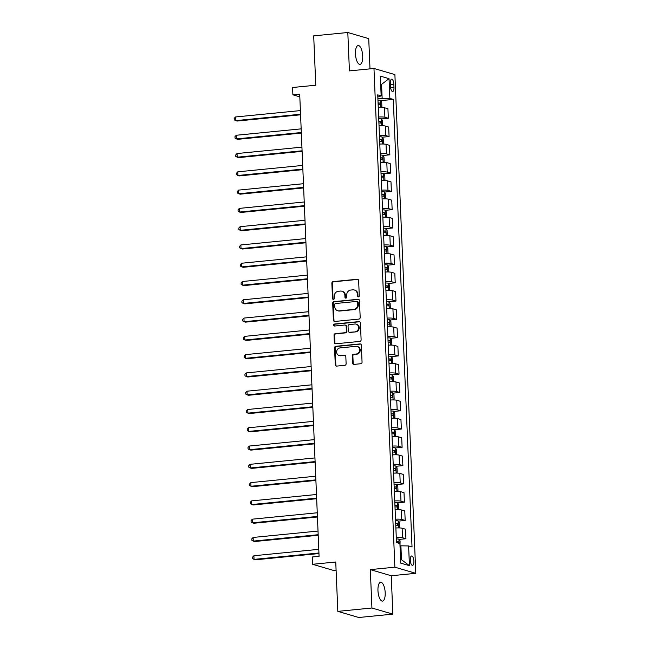 <?xml version="1.0" encoding="UTF-8"?>
<svg xmlns="http://www.w3.org/2000/svg" width="650" height="650" viewBox="0 0 650 650"><rect width="100%" height="100%" fill="white"/><g stroke="black" fill="none" stroke-linecap="round" stroke-linejoin="round"><path stroke-width="0.97" d="M358.377 296.904A1.016 0.934 -73.7 0 0 359.271 295.807L358.637 280.548A1.454 1.333 -73.7 0 0 357.232 279.248L333.133 281.621A1.454 1.333 -73.7 0 0 331.858 283.189L332.491 298.447A1.016 0.934 -73.7 0 0 333.474 299.358A1.016 0.934 -73.7 0 0 334.368 298.261L334.287 296.286A4.639 4.258 -73.7 0 1 338.374 291.273L340.389 291.07A4.639 4.258 -73.7 0 1 344.866 295.246L344.947 297.221A1.016 0.934 -73.7 0 0 345.922 298.131A1.016 0.934 -73.7 0 0 346.824 297.034L346.734 295.059A4.639 4.258 -73.7 0 1 350.829 290.046L352.836 289.843A4.639 4.258 -73.7 0 1 357.313 294.019L357.402 295.994A1.016 0.934 -73.7 0 0 358.377 296.904M385.198 592.751A9.457 3.534 84.4 0 0 380.648 582.278A9.457 3.534 84.4 0 0 377.959 590.631A9.457 3.534 84.4 0 0 382.509 601.104A9.457 3.534 84.4 0 0 385.198 592.751M362.7 56.006A9.457 3.534 84.4 0 0 358.15 45.532A9.457 3.534 84.4 0 0 355.461 53.885A9.457 3.534 84.4 0 0 360.011 64.358A9.457 3.534 84.4 0 0 362.7 56.006M413.896 561.21A4.729 1.771 84.4 0 0 411.621 555.977A4.729 1.771 84.4 0 0 410.272 560.154A4.729 1.771 84.4 0 0 412.547 565.386A4.729 1.771 84.4 0 0 413.896 561.21M352.617 363.098A1.454 1.333 -73.7 0 0 354.014 364.398L360.774 363.732A1.454 1.333 -73.7 0 0 362.058 362.164L361.343 345.223A1.454 1.333 -73.7 0 0 359.946 343.923L335.847 346.296A1.454 1.333 -73.7 0 0 334.563 347.864L335.278 364.804A1.454 1.333 -73.7 0 0 336.676 366.104L344.841 365.3A1.454 1.333 -73.7 0 0 346.117 363.732L345.816 356.484A1.454 1.333 -73.7 0 0 344.419 355.184L340.364 355.582A3.884 3.559 -73.7 0 1 336.651 351.414A3.884 3.559 -73.7 0 1 340.048 347.904L355.916 346.336A3.884 3.559 -73.7 0 1 359.629 350.504A3.884 3.559 -73.7 0 1 356.233 354.014L353.592 354.274A1.454 1.333 -73.7 0 0 352.308 355.842L352.617 363.098L353.178 363.261A1.454 1.333 -73.7 0 0 353.836 364.406M369.996 68.859L368.729 38.634L347.807 32.5L313.698 35.864L315.77 85.223L292.581 87.506L292.89 94.819L299.707 94.144L319.077 556.303L312.26 556.977L312.561 564.289L333.491 570.424L336.099 570.172M371.93 608.002L392.852 614.136L391.243 575.746L370.313 569.611L371.93 608.002L337.821 611.366L335.749 562.006L312.561 564.289M370.313 569.611L394.875 567.19L373.969 68.469L394.891 74.604L415.797 573.324L394.875 567.19M347.807 32.5L349.416 70.891L373.969 68.469M358.906 319.085A1.454 1.333 -73.7 0 0 360.181 317.517L359.474 300.576A1.454 1.333 -73.7 0 0 358.077 299.276L333.97 301.649A1.454 1.333 -73.7 0 0 332.694 303.217L333.401 320.158A1.454 1.333 -73.7 0 0 334.799 321.457L358.906 319.085M360.409 322.904L361.116 339.844A1.454 1.333 -73.7 0 1 359.84 341.412L335.741 343.785A1.454 1.333 -73.7 0 1 334.336 342.477L334.035 335.229A1.454 1.333 -73.7 0 1 335.311 333.661L345.085 332.702A1.454 1.333 -73.7 0 0 346.369 331.134L346.166 326.324A1.454 1.333 -73.7 0 0 344.768 325.016L334.588 326.024A1.016 0.934 -73.7 0 1 333.621 324.935A1.016 0.934 -73.7 0 1 334.506 324.017L359.011 321.596A1.454 1.333 -73.7 0 1 360.409 322.904M392.852 614.136L358.751 617.5L337.821 611.366M390.341 83.241L390.479 86.458A4.582 1.714 84.4 0 0 392.681 91.528A4.582 1.714 84.4 0 0 393.981 87.482L393.851 84.264A4.582 1.714 84.4 0 0 391.641 79.194A4.582 1.714 84.4 0 0 390.341 83.241M377.821 97.069L381.152 95.859L377.731 94.851L396.484 542.384L399.904 543.392L400.733 563.136L409.443 565.687L401.481 559.715L400.896 545.813L400.01 545.903M381.152 95.859L380.323 76.115L389.033 78.666L389.862 98.41L377.894 98.703M380.681 100.653L393.283 99.409L389.862 98.41M393.283 99.409L412.035 546.942L408.614 545.943L409.443 565.687M391.243 575.746L415.797 573.324M292.89 94.819L299.821 96.85M380.673 84.476L381.558 84.386L380.656 84.126M382.143 98.28L381.558 84.386L389.033 78.666M400.579 559.447L401.481 559.715M381.444 118.934L388.318 118.259L387.92 108.753L384.499 107.746A5.915 0.821 177.6 0 0 378.259 107.51M382.208 137.215L389.082 136.541L388.684 127.034L385.263 126.027A5.915 0.821 177.6 0 0 379.023 125.791M382.98 155.496L389.854 154.822L389.456 145.316L386.027 144.316A5.915 0.821 177.6 0 0 379.795 144.072M383.744 173.778L390.618 173.103L390.219 163.597L386.799 162.597A5.915 0.821 177.6 0 0 380.559 162.354M384.507 192.059L391.381 191.384L390.983 181.878L387.562 180.879A5.915 0.821 177.6 0 0 381.322 180.635M385.279 210.34L392.153 209.666L391.747 200.159L388.326 199.16A5.915 0.821 177.6 0 0 382.086 198.916M386.043 228.629L392.917 227.947L392.519 218.441L389.098 217.441A5.915 0.821 177.6 0 0 382.858 217.197M386.807 246.911L393.681 246.228L393.283 236.722L389.862 235.722A5.915 0.821 177.6 0 0 383.622 235.479M387.571 265.192L394.444 264.509L394.046 255.003L390.626 254.004A5.915 0.821 177.6 0 0 384.386 253.76M388.342 283.473L395.216 282.791L394.818 273.284L391.398 272.285A5.915 0.821 177.6 0 0 385.158 272.041M389.106 301.754L395.98 301.072L395.582 291.566L392.161 290.566A5.915 0.821 177.6 0 0 385.921 290.322M389.87 320.036L396.744 319.353L396.346 309.847L392.925 308.848A5.915 0.821 177.6 0 0 386.685 308.604M390.642 338.317L397.516 337.634L397.118 328.128L393.689 327.129A5.915 0.821 177.6 0 0 387.457 326.885M391.406 356.598L398.279 355.916L397.881 346.409L394.461 345.41A5.915 0.821 177.6 0 0 388.221 345.166M392.169 374.879L399.043 374.197L398.645 364.691L395.224 363.691A5.915 0.821 177.6 0 0 388.984 363.447M392.941 393.161L399.815 392.486L399.417 382.972L395.988 381.973A5.915 0.821 177.6 0 0 389.756 381.729M393.705 411.442L400.579 410.767L400.181 401.261L396.76 400.254A5.915 0.821 177.6 0 0 390.52 400.01M394.469 429.723L401.342 429.049L400.944 419.543L397.524 418.535A5.915 0.821 177.6 0 0 391.284 418.291M395.241 448.004L402.106 447.33L401.708 437.824L398.287 436.816A5.915 0.821 177.6 0 0 392.048 436.573M396.004 466.286L402.878 465.611L402.48 456.105L399.059 455.098A5.915 0.821 177.6 0 0 392.819 454.854M396.768 484.567L403.642 483.892L403.244 474.386L399.823 473.379A5.915 0.821 177.6 0 0 393.583 473.143M397.532 502.848L404.406 502.174L404.007 492.668L400.587 491.66A5.915 0.821 177.6 0 0 394.347 491.424M398.304 521.129L405.178 520.455L404.779 510.949L401.359 509.941A5.915 0.821 177.6 0 0 395.119 509.706M399.067 539.411L405.941 538.736L405.543 529.23L402.123 528.222A5.915 0.821 177.6 0 0 395.882 527.987M388.318 118.259L384.898 117.252A5.915 0.821 177.6 0 0 378.658 117.016M389.082 136.541L385.661 135.533A5.915 0.821 177.6 0 0 379.421 135.298M389.854 154.822L386.425 153.822A5.915 0.821 177.6 0 0 380.193 153.579M390.618 173.103L387.197 172.104A5.915 0.821 177.6 0 0 380.957 171.86M391.381 191.384L387.961 190.385A5.915 0.821 177.6 0 0 381.721 190.141M392.153 209.666L388.724 208.666A5.915 0.821 177.6 0 0 382.493 208.422M392.917 227.947L389.496 226.947A5.915 0.821 177.6 0 0 383.256 226.704M393.681 246.228L390.26 245.229A5.915 0.821 177.6 0 0 384.02 244.985M394.444 264.509L391.024 263.51A5.915 0.821 177.6 0 0 384.784 263.266M395.216 282.791L391.796 281.791A5.915 0.821 177.6 0 0 385.556 281.548M395.98 301.072L392.559 300.072A5.915 0.821 177.6 0 0 386.319 299.829M396.744 319.353L393.323 318.354A5.915 0.821 177.6 0 0 387.083 318.11M397.516 337.634L394.095 336.635A5.915 0.821 177.6 0 0 387.855 336.391M398.279 355.916L394.859 354.916A5.915 0.821 177.6 0 0 388.619 354.673M399.043 374.197L395.623 373.197A5.915 0.821 177.6 0 0 389.382 372.954M399.815 392.486L396.386 391.479A5.915 0.821 177.6 0 0 390.154 391.235M400.579 410.767L397.158 409.76A5.915 0.821 177.6 0 0 390.918 409.516M401.342 429.049L397.922 428.041A5.915 0.821 177.6 0 0 391.682 427.798M402.106 447.33L398.686 446.323A5.915 0.821 177.6 0 0 392.446 446.079M402.878 465.611L399.457 464.604A5.915 0.821 177.6 0 0 393.217 464.368M403.642 483.892L400.221 482.885A5.915 0.821 177.6 0 0 393.981 482.649M404.406 502.174L400.985 501.166A5.915 0.821 177.6 0 0 394.745 500.931M405.178 520.455L401.757 519.447A5.915 0.821 177.6 0 0 395.517 519.212M405.941 538.736L402.521 537.729A5.915 0.821 177.6 0 0 396.281 537.493M400.896 545.813L408.614 545.943M358.345 296.904A1.016 0.934 -73.7 0 1 357.963 296.156L357.882 294.182A4.639 4.258 -73.7 0 0 354.9 290.152L354.339 289.981M341.884 291.208L342.452 291.379A4.639 4.258 -73.7 0 1 345.426 295.409L345.516 297.383A1.016 0.934 -73.7 0 0 345.898 298.131M357.979 279.411A1.454 1.333 -73.7 0 0 357.801 279.411L333.702 281.791A1.454 1.333 -73.7 0 0 332.418 283.359L333.06 298.61A1.016 0.934 -73.7 0 0 333.442 299.358M358.816 299.439A1.454 1.333 -73.7 0 0 358.637 299.439L334.539 301.819A1.454 1.333 -73.7 0 0 333.255 303.387L333.97 320.32A1.454 1.333 -73.7 0 0 334.628 321.466M357.662 302.339A1.016 0.934 -73.7 0 0 356.688 301.429L335.53 303.517A1.016 0.934 -73.7 0 0 334.636 304.614L334.717 306.694A4.639 4.258 -73.7 0 0 339.202 310.863L353.657 309.441A4.639 4.258 -73.7 0 0 357.752 304.428L357.662 302.339L358.231 302.51A1.016 0.934 -73.7 0 0 357.581 301.624L357.012 301.462M337.699 310.724L338.268 310.895A4.639 4.258 -73.7 0 0 339.763 311.033L339.202 310.863M358.231 302.51L358.321 304.59A4.639 4.258 -73.7 0 1 354.226 309.603L339.763 311.033M345.231 325.065L345.8 325.227A1.454 1.333 -73.7 0 1 346.734 326.487L346.929 331.297A1.454 1.333 -73.7 0 1 345.654 332.865L335.879 333.832A1.454 1.333 -73.7 0 0 334.604 335.4L334.904 342.648A1.454 1.333 -73.7 0 0 335.562 343.793M359.751 321.758A1.454 1.333 -73.7 0 0 359.572 321.766L335.075 324.179A1.016 0.934 -73.7 0 0 334.563 326.024M355.233 331.703A3.884 3.559 -73.7 0 0 356.159 324.139A3.884 3.559 -73.7 0 0 354.908 324.017L349.318 324.569A1.454 1.333 -73.7 0 0 348.043 326.137L348.246 330.947A1.454 1.333 -73.7 0 0 349.643 332.248L355.794 331.866A3.884 3.559 -73.7 0 0 356.728 324.301L356.159 324.139M349.172 332.207L349.741 332.377A1.454 1.333 -73.7 0 0 350.204 332.418L349.643 332.248M355.794 331.866L350.204 332.418M357.167 346.45L357.727 346.621A3.884 3.559 -73.7 0 1 356.801 354.185L354.152 354.445A1.454 1.333 -73.7 0 0 352.877 356.013L353.178 363.261M339.113 355.461L339.682 355.631A3.884 3.559 -73.7 0 0 340.933 355.745L340.364 355.582M345.158 355.339A1.454 1.333 -73.7 0 0 344.979 355.347L340.933 355.745M360.685 344.086A1.454 1.333 -73.7 0 0 360.514 344.086L336.408 346.466A1.454 1.333 -73.7 0 0 335.132 348.026L335.839 364.967A1.454 1.333 -73.7 0 0 336.497 366.113M381.071 107.437L381.883 106.576L381.696 102.188L380.51 100.401A3.916 0.544 177.6 0 0 377.951 100.197M300.398 110.581L235.503 116.976L235.658 120.632L237.071 121.046L300.568 114.79M378.146 104.731A3.916 0.544 -2.4 0 1 380.104 104.821L380.031 103.066A3.916 0.544 177.6 0 0 378.072 102.976M235.503 116.976L234.203 118.373L234.26 119.836L235.658 120.632L300.552 114.237M381.842 125.718L382.647 124.857L382.468 120.469L381.274 118.682A3.916 0.544 177.6 0 0 378.723 118.479M301.161 128.862L236.275 135.257L236.421 138.913L237.835 139.327L301.34 133.071M378.909 123.013A3.916 0.544 -2.4 0 1 380.868 123.102L380.794 121.347A3.916 0.544 177.6 0 0 378.836 121.258M236.275 135.257L234.967 136.654L235.032 138.117L236.421 138.913L301.316 132.519M382.606 143.999L383.419 143.146L383.232 138.759L382.037 136.963A3.916 0.544 177.6 0 0 379.486 136.76M301.925 147.144L237.039 153.538L237.193 157.202L238.607 157.617L302.104 151.352M379.673 141.294A3.916 0.544 -2.4 0 1 381.639 141.383L381.566 139.628A3.916 0.544 177.6 0 0 379.6 139.539M237.039 153.538L235.739 154.936L235.796 156.398L237.193 157.202L302.079 150.8M383.37 162.281L384.183 161.428L383.996 157.04L382.809 155.244A3.916 0.544 177.6 0 0 380.25 155.041M302.697 165.425L237.803 171.827L237.957 175.484L239.371 175.898L302.868 169.634M380.445 159.575A3.916 0.544 -2.4 0 1 382.403 159.664L382.33 157.909A3.916 0.544 177.6 0 0 380.364 157.82M237.803 171.827L236.502 173.217L236.559 174.679L237.957 175.484L302.851 169.081M384.142 180.562L384.946 179.709L384.767 175.321L383.573 173.526A3.916 0.544 177.6 0 0 381.014 173.322M303.461 183.706L238.574 190.109L238.721 193.765L240.134 194.179L303.639 187.915M381.209 177.856A3.916 0.544 -2.4 0 1 383.167 177.954L383.094 176.199A3.916 0.544 177.6 0 0 381.136 176.101M238.574 190.109L237.266 191.498L237.331 192.961L238.721 193.765L303.615 187.362M384.906 198.843L385.718 197.99L385.531 193.602L384.337 191.807A3.916 0.544 177.6 0 0 381.786 191.604M304.224 201.987L239.338 208.39L239.493 212.046L240.906 212.461L304.403 206.196M381.973 196.138A3.916 0.544 -2.4 0 1 383.939 196.235L383.866 194.48A3.916 0.544 177.6 0 0 381.899 194.382M239.338 208.39L238.03 209.779L238.095 211.242L239.493 212.046L304.379 205.644M385.669 217.124L386.482 216.271L386.295 211.884L385.101 210.088A3.916 0.544 177.6 0 0 382.549 209.885M304.996 220.277L240.102 226.671L240.256 230.328L241.67 230.742L305.167 224.477M382.736 214.419A3.916 0.544 -2.4 0 1 384.702 214.516L384.629 212.761A3.916 0.544 177.6 0 0 382.663 212.664M240.102 226.671L238.802 228.061L238.859 229.523L240.256 230.328L305.142 223.933M386.441 235.406L387.246 234.553L387.067 230.165L385.873 228.369A3.916 0.544 177.6 0 0 383.313 228.166M305.76 238.558L240.866 244.953L241.02 248.609L242.434 249.023L305.939 242.759M383.508 232.7A3.916 0.544 -2.4 0 1 385.466 232.797L385.393 231.043A3.916 0.544 177.6 0 0 383.435 230.945M240.866 244.953L239.566 246.35L239.631 247.812L241.02 248.609L305.914 242.214M387.205 253.687L388.017 252.834L387.831 248.446L386.636 246.651A3.916 0.544 177.6 0 0 384.085 246.447M306.524 256.839L241.637 263.234L241.792 266.89L243.206 267.304L306.702 261.04M384.272 250.981A3.916 0.544 -2.4 0 1 386.238 251.079L386.165 249.324A3.916 0.544 177.6 0 0 384.199 249.226M241.637 263.234L240.329 264.631L240.394 266.094L241.792 266.89L306.678 260.496M387.969 271.968L388.781 271.115L388.594 266.727L387.4 264.932A3.916 0.544 177.6 0 0 384.849 264.729M307.296 275.121L242.401 281.515L242.556 285.171L243.969 285.586L307.466 279.329M385.036 269.262A3.916 0.544 -2.4 0 1 387.002 269.36L386.929 267.605A3.916 0.544 177.6 0 0 384.963 267.507M242.401 281.515L241.101 282.912L241.158 284.375L242.556 285.171L307.442 278.777M388.741 290.249L389.545 289.396L389.366 285.009L388.172 283.213A3.916 0.544 177.6 0 0 385.613 283.01M308.059 293.402L243.165 299.796L243.319 303.452L244.733 303.867L308.238 297.611M385.808 287.544A3.916 0.544 -2.4 0 1 387.766 287.641L387.692 285.886A3.916 0.544 177.6 0 0 385.734 285.789M243.165 299.796L241.865 301.194L241.922 302.656L243.319 303.452L308.214 297.058M389.504 308.531L390.309 307.678L390.13 303.29L388.936 301.494A3.916 0.544 177.6 0 0 386.384 301.291M308.823 311.683L243.937 318.077L244.091 321.734L245.505 322.148L309.002 315.892M386.571 305.825A3.916 0.544 -2.4 0 1 388.529 305.923L388.456 304.168A3.916 0.544 177.6 0 0 386.498 304.07M243.937 318.077L242.629 319.475L242.694 320.938L244.091 321.734L308.977 315.339M390.268 326.812L391.081 325.959L390.894 321.571L389.699 319.776A3.916 0.544 177.6 0 0 387.148 319.572M309.587 329.964L244.701 336.359L244.855 340.015L246.269 340.429L309.766 334.173M387.335 324.106A3.916 0.544 -2.4 0 1 389.301 324.204L389.228 322.449A3.916 0.544 177.6 0 0 387.262 322.351M244.701 336.359L243.401 337.756L243.457 339.219L244.855 340.015L309.741 333.621M391.032 345.093L391.844 344.24L391.658 339.852L390.471 338.057A3.916 0.544 177.6 0 0 387.912 337.854M310.359 348.246L245.464 354.64L245.619 358.296L247.033 358.711L310.529 352.454M388.107 342.387A3.916 0.544 -2.4 0 1 390.065 342.485L389.992 340.73A3.916 0.544 177.6 0 0 388.034 340.632M245.464 354.64L244.164 356.037L244.221 357.5L245.619 358.296L310.513 351.902M391.804 363.374L392.608 362.521L392.429 358.134L391.235 356.338A3.916 0.544 177.6 0 0 388.676 356.135M311.123 366.527L246.236 372.921L246.382 376.577L247.796 376.992L311.301 370.736M388.871 360.669A3.916 0.544 -2.4 0 1 390.829 360.766L390.756 359.011A3.916 0.544 177.6 0 0 388.798 358.914M246.236 372.921L244.928 374.319L244.993 375.781L246.382 376.577L311.277 370.183M392.567 381.656L393.38 380.803L393.193 376.415L391.999 374.619A3.916 0.544 177.6 0 0 389.447 374.424M311.886 384.808L247 391.202L247.154 394.859L248.568 395.273L312.065 389.017M389.634 378.958A3.916 0.544 -2.4 0 1 391.601 379.048L391.527 377.293A3.916 0.544 177.6 0 0 389.561 377.203M247 391.202L245.692 392.6L245.757 394.062L247.154 394.859L312.041 388.464M393.331 399.937L394.144 399.084L393.957 394.696L392.762 392.901A3.916 0.544 177.6 0 0 390.211 392.706M312.658 403.089L247.764 409.484L247.918 413.14L249.332 413.554L312.829 407.298M390.398 397.239A3.916 0.544 -2.4 0 1 392.364 397.329L392.291 395.574A3.916 0.544 177.6 0 0 390.325 395.484M247.764 409.484L246.464 410.881L246.521 412.344L247.918 413.14L312.812 406.746M394.103 418.218L394.908 417.365L394.729 412.977L393.534 411.182A3.916 0.544 177.6 0 0 390.975 410.987M313.422 421.371L248.528 427.765L248.682 431.421L250.096 431.836L313.601 425.579M391.17 415.521A3.916 0.544 -2.4 0 1 393.128 415.61L393.055 413.855A3.916 0.544 177.6 0 0 391.097 413.766M248.528 427.765L247.227 429.163L247.293 430.625L248.682 431.421L313.576 425.027M394.867 436.499L395.679 435.646L395.493 431.259L394.298 429.463A3.916 0.544 177.6 0 0 391.747 429.268M314.186 439.652L249.299 446.046L249.454 449.702L250.868 450.117L314.364 443.861M391.934 433.802A3.916 0.544 -2.4 0 1 393.9 433.891L393.827 432.136A3.916 0.544 177.6 0 0 391.861 432.047M249.299 446.046L247.991 447.444L248.056 448.906L249.454 449.702L314.34 443.308M395.631 454.789L396.443 453.927L396.256 449.54L395.062 447.744A3.916 0.544 177.6 0 0 392.511 447.549M314.957 457.933L250.063 464.327L250.217 467.984L251.631 468.398L315.128 462.142M392.697 452.083A3.916 0.544 -2.4 0 1 394.664 452.173L394.591 450.418A3.916 0.544 177.6 0 0 392.624 450.328M250.063 464.327L248.763 465.725L248.82 467.188L250.217 467.984L315.104 461.589M396.402 473.07L397.207 472.209L397.028 467.821L395.834 466.026A3.916 0.544 177.6 0 0 393.274 465.831M315.721 476.214L250.827 482.609L250.981 486.265L252.395 486.679L315.9 480.423M393.469 470.364A3.916 0.544 -2.4 0 1 395.428 470.454L395.354 468.699A3.916 0.544 177.6 0 0 393.396 468.609M250.827 482.609L249.527 484.006L249.592 485.469L250.981 486.265L315.876 479.871M397.166 491.351L397.971 490.49L397.792 486.102L396.598 484.307A3.916 0.544 177.6 0 0 394.046 484.112M316.485 494.496L251.599 500.89L251.753 504.546L253.167 504.961L316.664 498.704M394.233 488.646A3.916 0.544 -2.4 0 1 396.199 488.735L396.118 486.98A3.916 0.544 177.6 0 0 394.16 486.891M251.599 500.89L250.291 502.288L250.356 503.75L251.753 504.546L316.639 498.152M397.93 509.632L398.743 508.771L398.556 504.384L397.361 502.596A3.916 0.544 177.6 0 0 394.81 502.393M317.249 512.777L252.363 519.171L252.517 522.827L253.931 523.242L317.428 516.986M394.997 506.927A3.916 0.544 -2.4 0 1 396.963 507.016L396.89 505.261A3.916 0.544 177.6 0 0 394.924 505.172M252.363 519.171L251.062 520.569L251.119 522.031L252.517 522.827L317.403 516.433M398.694 527.914L399.506 527.053L399.319 522.665L398.133 520.878A3.916 0.544 177.6 0 0 395.574 520.674M318.021 531.058L253.126 537.452L253.281 541.109L254.694 541.523L318.191 535.267M395.769 525.208A3.916 0.544 -2.4 0 1 397.727 525.298L397.654 523.543A3.916 0.544 177.6 0 0 395.696 523.453M253.126 537.452L251.826 538.85L251.883 540.312L253.281 541.109L318.175 534.714M400.002 545.626L400.091 540.946L398.897 539.159A3.916 0.544 177.6 0 0 396.346 538.956M318.784 549.339L253.898 555.734L254.044 559.39L255.458 559.804L318.963 553.548M398.491 543.579L398.418 541.824A3.916 0.544 177.6 0 0 396.459 541.734M253.898 555.734L252.59 557.131L252.655 558.594L254.044 559.39L318.939 552.996M384.898 117.252L384.499 107.746M385.661 135.533L385.263 126.027M386.425 153.822L386.027 144.316M387.197 172.104L386.799 162.597M387.961 190.385L387.562 180.879M388.724 208.666L388.326 199.16M389.496 226.947L389.098 217.441M390.26 245.229L389.862 235.722M391.024 263.51L390.626 254.004M391.796 281.791L391.398 272.285M392.559 300.072L392.161 290.566M393.323 318.354L392.925 308.848M394.095 336.635L393.689 327.129M394.859 354.916L394.461 345.41M395.623 373.197L395.224 363.691M396.386 391.479L395.988 381.973M397.158 409.76L396.76 400.254M397.922 428.041L397.524 418.535M398.686 446.323L398.287 436.816M399.457 464.604L399.059 455.098M400.221 482.885L399.823 473.379M400.985 501.166L400.587 491.66M401.757 519.447L401.359 509.941M402.521 537.729L402.123 528.222M390.398 84.606L393.851 84.264M390.609 87.815L393.981 87.482M357.882 294.182L357.313 294.019M345.516 297.383L344.947 297.221M345.426 295.409L344.866 295.246M333.06 298.61L332.491 298.447M332.418 283.359L331.858 283.189M333.702 281.791L333.133 281.621M357.801 279.411L357.232 279.248M357.963 296.156L357.402 295.994M333.97 320.32L333.401 320.158M333.255 303.387L332.694 303.217M334.539 301.819L333.97 301.649M358.637 299.439L358.077 299.276M354.226 309.603L353.657 309.441M358.321 304.59L357.752 304.428M334.904 342.648L334.336 342.477M334.604 335.4L334.035 335.229M335.879 333.832L335.311 333.661M345.654 332.865L345.085 332.702M346.929 331.297L346.369 331.134M346.734 326.487L346.166 326.324M335.075 324.179L334.506 324.017M359.572 321.766L359.011 321.596M352.877 356.013L352.308 355.842M354.152 354.445L353.592 354.274M356.801 354.185L356.233 354.014M344.979 355.347L344.419 355.184M335.839 364.967L335.278 364.804M335.132 348.026L334.563 347.864M336.408 346.466L335.847 346.296M360.514 344.086L359.946 343.923M380.827 107.437L380.534 100.441M378.081 103.261L380.031 103.066M381.599 125.718L381.306 118.722M378.844 121.542L380.794 121.347M382.363 143.999L382.07 137.004M379.616 139.823L381.566 139.628M383.126 162.281L382.834 155.285M380.38 158.104L382.33 157.909M383.898 180.562L383.606 173.566M381.144 176.386L383.094 176.199M384.662 198.843L384.369 191.847M381.916 194.667L383.866 194.48M385.426 217.124L385.133 210.129M382.679 212.948L384.629 212.761M386.197 235.406L385.905 228.41M383.443 231.229L385.393 231.043M386.961 253.687L386.669 246.691M384.207 249.511L386.165 249.324M387.725 271.968L387.433 264.981M384.979 267.792L386.929 267.605M388.489 290.249L388.196 283.262M385.743 286.073L387.692 285.886M389.261 308.531L388.968 301.543M386.506 304.354L388.456 304.168M390.024 326.812L389.732 319.824M387.278 322.644L389.228 322.449M390.788 345.093L390.496 338.106M388.042 340.925L389.992 340.73M391.56 363.374L391.267 356.387M388.806 359.206L390.756 359.011M392.324 381.656L392.031 374.668M389.577 377.488L391.527 377.293M393.088 399.937L392.795 392.949M390.341 395.769L392.291 395.574M393.859 418.218L393.567 411.231M391.105 414.05L393.055 413.855M394.623 436.499L394.331 429.512M391.877 432.331L393.827 432.136M395.387 454.781L395.094 447.793M392.641 450.613L394.591 450.418M396.159 473.062L395.858 466.074M393.404 468.894L395.354 468.699M396.923 491.343L396.63 484.356M394.168 487.175L396.118 486.98M397.686 509.624L397.394 502.637M394.94 505.456L396.89 505.261M398.45 527.906L398.158 520.918M395.704 523.738L397.654 523.543M399.092 543.148L398.929 539.199M396.467 542.019L398.418 541.824"/></g></svg>

